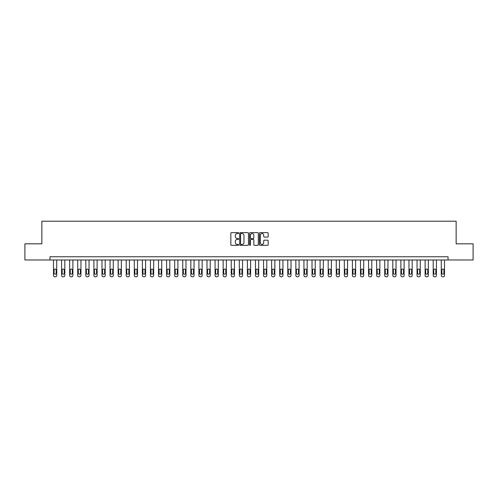 <?xml version="1.0" encoding="UTF-8"?>
<svg xmlns="http://www.w3.org/2000/svg" width="498" height="498" viewBox="0 0 498 498"><rect width="100%" height="100%" fill="white"/><g stroke="black" fill="none" stroke-linecap="round" stroke-linejoin="round"><path stroke-width="0.75" d="M238.66 233.083A0.442 0.442 0 0 0 238.218 232.641L231.477 232.641A0.635 0.635 0 0 0 230.842 233.276L230.842 244.692A0.635 0.635 0 0 0 231.477 245.327L238.218 245.327A0.442 0.442 0 0 0 238.66 244.885A0.442 0.442 0 0 0 238.218 244.437L237.341 244.437A2.029 2.029 0 0 1 235.311 242.408L235.311 241.455A2.029 2.029 0 0 1 237.341 239.426L238.218 239.426A0.442 0.442 0 0 0 238.66 238.984A0.442 0.442 0 0 0 238.218 238.536L237.341 238.536A2.029 2.029 0 0 1 235.311 236.506L235.311 235.554A2.029 2.029 0 0 1 237.341 233.525L238.218 233.525A0.442 0.442 0 0 0 238.66 233.083M267.538 237.11A0.635 0.635 0 0 0 268.173 236.475L268.173 233.276A0.635 0.635 0 0 0 267.538 232.641L260.056 232.641A0.635 0.635 0 0 0 259.421 233.276L259.421 244.692A0.635 0.635 0 0 0 260.056 245.327L267.538 245.327A0.635 0.635 0 0 0 268.173 244.692L268.173 240.82A0.635 0.635 0 0 0 267.538 240.185L264.338 240.185A0.635 0.635 0 0 0 263.703 240.82L263.703 242.744A1.699 1.699 0 0 1 262.004 244.437A1.699 1.699 0 0 1 260.311 242.744L260.311 235.224A1.699 1.699 0 0 1 262.004 233.525A1.699 1.699 0 0 1 263.703 235.224L263.703 236.475A0.635 0.635 0 0 0 264.338 237.11L267.538 237.11M49.943 259.987L24.9 259.987L24.9 243.827L41.863 243.827L41.863 221.212L456.137 221.212L456.137 243.827L473.1 243.827L473.1 259.987L448.057 259.987L448.057 256.756L49.943 256.756L49.943 259.987L448.057 259.987M248.446 233.276A0.635 0.635 0 0 0 247.811 232.641L240.322 232.641A0.635 0.635 0 0 0 239.694 233.276L239.694 244.692A0.635 0.635 0 0 0 240.322 245.327L247.811 245.327A0.635 0.635 0 0 0 248.446 244.692L248.446 233.276M250.189 232.641L257.678 232.641A0.635 0.635 0 0 1 258.306 233.276L258.306 244.692A0.635 0.635 0 0 1 257.678 245.327L254.472 245.327A0.635 0.635 0 0 1 253.837 244.692L253.837 240.061A0.635 0.635 0 0 0 253.202 239.426L251.079 239.426A0.635 0.635 0 0 0 250.444 240.061L250.444 244.885A0.442 0.442 0 0 1 250.002 245.327A0.442 0.442 0 0 1 249.554 244.885L249.554 233.276A0.635 0.635 0 0 1 250.189 232.641M241.026 233.525A0.442 0.442 0 0 0 240.578 233.973L240.578 243.995A0.442 0.442 0 0 0 241.026 244.437L241.941 244.437A2.029 2.029 0 0 0 243.97 242.408L243.97 235.554A2.029 2.029 0 0 0 241.941 233.525L241.026 233.525M253.837 235.255A1.699 1.699 0 0 0 252.137 233.556A1.699 1.699 0 0 0 250.444 235.255L250.444 237.907A0.635 0.635 0 0 0 251.079 238.536L253.202 238.536A0.635 0.635 0 0 0 253.837 237.907L253.837 235.255M56.728 259.987L56.728 275.5A1.295 1.295 0 0 1 55.44 276.788L54.792 276.788A1.295 1.295 0 0 1 53.498 275.5L53.498 259.987M56.15 273.172L56.15 270.072A1.033 1.033 0 0 0 55.116 269.032A1.033 1.033 0 0 0 54.083 270.072L54.083 273.172A1.033 1.033 0 0 0 55.116 274.205A1.033 1.033 0 0 0 56.15 273.172M64.808 259.987L64.808 275.5A1.295 1.295 0 0 1 63.514 276.788L62.866 276.788A1.295 1.295 0 0 1 61.578 275.5L61.578 259.987M64.23 273.172L64.23 270.072A1.033 1.033 0 0 0 63.19 269.032A1.033 1.033 0 0 0 62.157 270.072L62.157 273.172A1.033 1.033 0 0 0 63.19 274.205A1.033 1.033 0 0 0 64.23 273.172M72.889 259.987L72.889 275.5A1.295 1.295 0 0 1 71.594 276.788L70.946 276.788A1.295 1.295 0 0 1 69.658 275.5L69.658 259.987M72.303 273.172L72.303 270.072A1.033 1.033 0 0 0 71.27 269.032A1.033 1.033 0 0 0 70.237 270.072L70.237 273.172A1.033 1.033 0 0 0 71.27 274.205A1.033 1.033 0 0 0 72.303 273.172M80.962 259.987L80.962 275.5A1.295 1.295 0 0 1 79.674 276.788L79.026 276.788A1.295 1.295 0 0 1 77.732 275.5L77.732 259.987M80.383 273.172L80.383 270.072A1.033 1.033 0 0 0 79.35 269.032A1.033 1.033 0 0 0 78.317 270.072L78.317 273.172A1.033 1.033 0 0 0 79.35 274.205A1.033 1.033 0 0 0 80.383 273.172M89.042 259.987L89.042 275.5A1.295 1.295 0 0 1 87.754 276.788L87.106 276.788A1.295 1.295 0 0 1 85.812 275.5L85.812 259.987M88.463 273.172L88.463 270.072A1.033 1.033 0 0 0 87.43 269.032A1.033 1.033 0 0 0 86.397 270.072L86.397 273.172A1.033 1.033 0 0 0 87.43 274.205A1.033 1.033 0 0 0 88.463 273.172M97.122 259.987L97.122 275.5A1.295 1.295 0 0 1 95.828 276.788L95.186 276.788A1.295 1.295 0 0 1 93.892 275.5L93.892 259.987M96.544 273.172L96.544 270.072A1.033 1.033 0 0 0 95.504 269.032A1.033 1.033 0 0 0 94.471 270.072L94.471 273.172A1.033 1.033 0 0 0 95.504 274.205A1.033 1.033 0 0 0 96.544 273.172M105.203 259.987L105.203 275.5A1.295 1.295 0 0 1 103.908 276.788L103.26 276.788A1.295 1.295 0 0 1 101.972 275.5L101.972 259.987M104.617 273.172L104.617 270.072A1.033 1.033 0 0 0 103.584 269.032A1.033 1.033 0 0 0 102.551 270.072L102.551 273.172A1.033 1.033 0 0 0 103.584 274.205A1.033 1.033 0 0 0 104.617 273.172M113.283 259.987L113.283 275.5A1.295 1.295 0 0 1 111.988 276.788L111.34 276.788A1.295 1.295 0 0 1 110.046 275.5L110.046 259.987M112.697 273.172L112.697 270.072A1.033 1.033 0 0 0 111.664 269.032A1.033 1.033 0 0 0 110.631 270.072L110.631 273.172A1.033 1.033 0 0 0 111.664 274.205A1.033 1.033 0 0 0 112.697 273.172M121.356 259.987L121.356 275.5A1.295 1.295 0 0 1 120.068 276.788L119.42 276.788A1.295 1.295 0 0 1 118.126 275.5L118.126 259.987M120.777 273.172L120.777 270.072A1.033 1.033 0 0 0 119.744 269.032A1.033 1.033 0 0 0 118.711 270.072L118.711 273.172A1.033 1.033 0 0 0 119.744 274.205A1.033 1.033 0 0 0 120.777 273.172M129.436 259.987L129.436 275.5A1.295 1.295 0 0 1 128.142 276.788L127.5 276.788A1.295 1.295 0 0 1 126.206 275.5L126.206 259.987M128.858 273.172L128.858 270.072A1.033 1.033 0 0 0 127.824 269.032A1.033 1.033 0 0 0 126.785 270.072L126.785 273.172A1.033 1.033 0 0 0 127.824 274.205A1.033 1.033 0 0 0 128.858 273.172M137.516 259.987L137.516 275.5A1.295 1.295 0 0 1 136.222 276.788L135.574 276.788A1.295 1.295 0 0 1 134.286 275.5L134.286 259.987M136.931 273.172L136.931 270.072A1.033 1.033 0 0 0 135.898 269.032A1.033 1.033 0 0 0 134.865 270.072L134.865 273.172A1.033 1.033 0 0 0 135.898 274.205A1.033 1.033 0 0 0 136.931 273.172M145.597 259.987L145.597 275.5A1.295 1.295 0 0 1 144.302 276.788L143.654 276.788A1.295 1.295 0 0 1 142.366 275.5L142.366 259.987M145.011 273.172L145.011 270.072A1.033 1.033 0 0 0 143.978 269.032A1.033 1.033 0 0 0 142.945 270.072L142.945 273.172A1.033 1.033 0 0 0 143.978 274.205A1.033 1.033 0 0 0 145.011 273.172M153.67 259.987L153.67 275.5A1.295 1.295 0 0 1 152.382 276.788L151.734 276.788A1.295 1.295 0 0 1 150.44 275.5L150.44 259.987M153.091 273.172L153.091 270.072A1.033 1.033 0 0 0 152.058 269.032A1.033 1.033 0 0 0 151.025 270.072L151.025 273.172A1.033 1.033 0 0 0 152.058 274.205A1.033 1.033 0 0 0 153.091 273.172M161.75 259.987L161.75 275.5A1.295 1.295 0 0 1 160.456 276.788L159.814 276.788A1.295 1.295 0 0 1 158.52 275.5L158.52 259.987M161.171 273.172L161.171 270.072A1.033 1.033 0 0 0 160.138 269.032A1.033 1.033 0 0 0 159.099 270.072L159.099 273.172A1.033 1.033 0 0 0 160.138 274.205A1.033 1.033 0 0 0 161.171 273.172M169.83 259.987L169.83 275.5A1.295 1.295 0 0 1 168.536 276.788L167.888 276.788A1.295 1.295 0 0 1 166.6 275.5L166.6 259.987M169.245 273.172L169.245 270.072A1.033 1.033 0 0 0 168.212 269.032A1.033 1.033 0 0 0 167.179 270.072L167.179 273.172A1.033 1.033 0 0 0 168.212 274.205A1.033 1.033 0 0 0 169.245 273.172M177.911 259.987L177.911 275.5A1.295 1.295 0 0 1 176.616 276.788L175.968 276.788A1.295 1.295 0 0 1 174.68 275.5L174.68 259.987M177.325 273.172L177.325 270.072A1.033 1.033 0 0 0 176.292 269.032A1.033 1.033 0 0 0 175.259 270.072L175.259 273.172A1.033 1.033 0 0 0 176.292 274.205A1.033 1.033 0 0 0 177.325 273.172M185.984 259.987L185.984 275.5A1.295 1.295 0 0 1 184.696 276.788L184.048 276.788A1.295 1.295 0 0 1 182.754 275.5L182.754 259.987M185.405 273.172L185.405 270.072A1.033 1.033 0 0 0 184.372 269.032A1.033 1.033 0 0 0 183.339 270.072L183.339 273.172A1.033 1.033 0 0 0 184.372 274.205A1.033 1.033 0 0 0 185.405 273.172M194.064 259.987L194.064 275.5A1.295 1.295 0 0 1 192.776 276.788L192.128 276.788A1.295 1.295 0 0 1 190.834 275.5L190.834 259.987M193.485 273.172L193.485 270.072A1.033 1.033 0 0 0 192.452 269.032A1.033 1.033 0 0 0 191.419 270.072L191.419 273.172A1.033 1.033 0 0 0 192.452 274.205A1.033 1.033 0 0 0 193.485 273.172M202.144 259.987L202.144 275.5A1.295 1.295 0 0 1 200.85 276.788L200.202 276.788A1.295 1.295 0 0 1 198.914 275.5L198.914 259.987M201.566 273.172L201.566 270.072A1.033 1.033 0 0 0 200.526 269.032A1.033 1.033 0 0 0 199.493 270.072L199.493 273.172A1.033 1.033 0 0 0 200.526 274.205A1.033 1.033 0 0 0 201.566 273.172M210.224 259.987L210.224 275.5A1.295 1.295 0 0 1 208.93 276.788L208.282 276.788A1.295 1.295 0 0 1 206.994 275.5L206.994 259.987M209.639 273.172L209.639 270.072A1.033 1.033 0 0 0 208.606 269.032A1.033 1.033 0 0 0 207.573 270.072L207.573 273.172A1.033 1.033 0 0 0 208.606 274.205A1.033 1.033 0 0 0 209.639 273.172M218.298 259.987L218.298 275.5A1.295 1.295 0 0 1 217.01 276.788L216.362 276.788A1.295 1.295 0 0 1 215.068 275.5L215.068 259.987M217.719 273.172L217.719 270.072A1.033 1.033 0 0 0 216.686 269.032A1.033 1.033 0 0 0 215.653 270.072L215.653 273.172A1.033 1.033 0 0 0 216.686 274.205A1.033 1.033 0 0 0 217.719 273.172M226.378 259.987L226.378 275.5A1.295 1.295 0 0 1 225.09 276.788L224.442 276.788A1.295 1.295 0 0 1 223.148 275.5L223.148 259.987M225.799 273.172L225.799 270.072A1.033 1.033 0 0 0 224.766 269.032A1.033 1.033 0 0 0 223.733 270.072L223.733 273.172A1.033 1.033 0 0 0 224.766 274.205A1.033 1.033 0 0 0 225.799 273.172M234.458 259.987L234.458 275.5A1.295 1.295 0 0 1 233.164 276.788L232.522 276.788A1.295 1.295 0 0 1 231.228 275.5L231.228 259.987M233.879 273.172L233.879 270.072A1.033 1.033 0 0 0 232.84 269.032A1.033 1.033 0 0 0 231.807 270.072L231.807 273.172A1.033 1.033 0 0 0 232.84 274.205A1.033 1.033 0 0 0 233.879 273.172M242.538 259.987L242.538 275.5A1.295 1.295 0 0 1 241.244 276.788L240.596 276.788A1.295 1.295 0 0 1 239.308 275.5L239.308 259.987M241.953 273.172L241.953 270.072A1.033 1.033 0 0 0 240.92 269.032A1.033 1.033 0 0 0 239.887 270.072L239.887 273.172A1.033 1.033 0 0 0 240.92 274.205A1.033 1.033 0 0 0 241.953 273.172M250.619 259.987L250.619 275.5A1.295 1.295 0 0 1 249.324 276.788L248.676 276.788A1.295 1.295 0 0 1 247.382 275.5L247.382 259.987M250.033 273.172L250.033 270.072A1.033 1.033 0 0 0 249 269.032A1.033 1.033 0 0 0 247.967 270.072L247.967 273.172A1.033 1.033 0 0 0 249 274.205A1.033 1.033 0 0 0 250.033 273.172M258.692 259.987L258.692 275.5A1.295 1.295 0 0 1 257.404 276.788L256.756 276.788A1.295 1.295 0 0 1 255.462 275.5L255.462 259.987M258.113 273.172L258.113 270.072A1.033 1.033 0 0 0 257.08 269.032A1.033 1.033 0 0 0 256.047 270.072L256.047 273.172A1.033 1.033 0 0 0 257.08 274.205A1.033 1.033 0 0 0 258.113 273.172M266.772 259.987L266.772 275.5A1.295 1.295 0 0 1 265.478 276.788L264.836 276.788A1.295 1.295 0 0 1 263.542 275.5L263.542 259.987M266.193 273.172L266.193 270.072A1.033 1.033 0 0 0 265.16 269.032A1.033 1.033 0 0 0 264.121 270.072L264.121 273.172A1.033 1.033 0 0 0 265.16 274.205A1.033 1.033 0 0 0 266.193 273.172M274.852 259.987L274.852 275.5A1.295 1.295 0 0 1 273.558 276.788L272.91 276.788A1.295 1.295 0 0 1 271.622 275.5L271.622 259.987M274.267 273.172L274.267 270.072A1.033 1.033 0 0 0 273.234 269.032A1.033 1.033 0 0 0 272.201 270.072L272.201 273.172A1.033 1.033 0 0 0 273.234 274.205A1.033 1.033 0 0 0 274.267 273.172M282.932 259.987L282.932 275.5A1.295 1.295 0 0 1 281.638 276.788L280.99 276.788A1.295 1.295 0 0 1 279.702 275.5L279.702 259.987M282.347 273.172L282.347 270.072A1.033 1.033 0 0 0 281.314 269.032A1.033 1.033 0 0 0 280.281 270.072L280.281 273.172A1.033 1.033 0 0 0 281.314 274.205A1.033 1.033 0 0 0 282.347 273.172M291.006 259.987L291.006 275.5A1.295 1.295 0 0 1 289.718 276.788L289.07 276.788A1.295 1.295 0 0 1 287.776 275.5L287.776 259.987M290.427 273.172L290.427 270.072A1.033 1.033 0 0 0 289.394 269.032A1.033 1.033 0 0 0 288.361 270.072L288.361 273.172A1.033 1.033 0 0 0 289.394 274.205A1.033 1.033 0 0 0 290.427 273.172M299.086 259.987L299.086 275.5A1.295 1.295 0 0 1 297.798 276.788L297.15 276.788A1.295 1.295 0 0 1 295.856 275.5L295.856 259.987M298.507 273.172L298.507 270.072A1.033 1.033 0 0 0 297.474 269.032A1.033 1.033 0 0 0 296.435 270.072L296.435 273.172A1.033 1.033 0 0 0 297.474 274.205A1.033 1.033 0 0 0 298.507 273.172M307.166 259.987L307.166 275.5A1.295 1.295 0 0 1 305.872 276.788L305.224 276.788A1.295 1.295 0 0 1 303.936 275.5L303.936 259.987M306.581 273.172L306.581 270.072A1.033 1.033 0 0 0 305.548 269.032A1.033 1.033 0 0 0 304.515 270.072L304.515 273.172A1.033 1.033 0 0 0 305.548 274.205A1.033 1.033 0 0 0 306.581 273.172M315.246 259.987L315.246 275.5A1.295 1.295 0 0 1 313.952 276.788L313.304 276.788A1.295 1.295 0 0 1 312.016 275.5L312.016 259.987M314.661 273.172L314.661 270.072A1.033 1.033 0 0 0 313.628 269.032A1.033 1.033 0 0 0 312.595 270.072L312.595 273.172A1.033 1.033 0 0 0 313.628 274.205A1.033 1.033 0 0 0 314.661 273.172M323.32 259.987L323.32 275.5A1.295 1.295 0 0 1 322.032 276.788L321.384 276.788A1.295 1.295 0 0 1 320.09 275.5L320.09 259.987M322.741 273.172L322.741 270.072A1.033 1.033 0 0 0 321.708 269.032A1.033 1.033 0 0 0 320.675 270.072L320.675 273.172A1.033 1.033 0 0 0 321.708 274.205A1.033 1.033 0 0 0 322.741 273.172M331.4 259.987L331.4 275.5A1.295 1.295 0 0 1 330.112 276.788L329.464 276.788A1.295 1.295 0 0 1 328.17 275.5L328.17 259.987M330.821 273.172L330.821 270.072A1.033 1.033 0 0 0 329.788 269.032A1.033 1.033 0 0 0 328.755 270.072L328.755 273.172A1.033 1.033 0 0 0 329.788 274.205A1.033 1.033 0 0 0 330.821 273.172M339.48 259.987L339.48 275.5A1.295 1.295 0 0 1 338.186 276.788L337.544 276.788A1.295 1.295 0 0 1 336.25 275.5L336.25 259.987M338.901 273.172L338.901 270.072A1.033 1.033 0 0 0 337.862 269.032A1.033 1.033 0 0 0 336.829 270.072L336.829 273.172A1.033 1.033 0 0 0 337.862 274.205A1.033 1.033 0 0 0 338.901 273.172M347.56 259.987L347.56 275.5A1.295 1.295 0 0 1 346.266 276.788L345.618 276.788A1.295 1.295 0 0 1 344.33 275.5L344.33 259.987M346.975 273.172L346.975 270.072A1.033 1.033 0 0 0 345.942 269.032A1.033 1.033 0 0 0 344.909 270.072L344.909 273.172A1.033 1.033 0 0 0 345.942 274.205A1.033 1.033 0 0 0 346.975 273.172M355.634 259.987L355.634 275.5A1.295 1.295 0 0 1 354.346 276.788L353.698 276.788A1.295 1.295 0 0 1 352.403 275.5L352.403 259.987M355.055 273.172L355.055 270.072A1.033 1.033 0 0 0 354.022 269.032A1.033 1.033 0 0 0 352.989 270.072L352.989 273.172A1.033 1.033 0 0 0 354.022 274.205A1.033 1.033 0 0 0 355.055 273.172M363.714 259.987L363.714 275.5A1.295 1.295 0 0 1 362.426 276.788L361.778 276.788A1.295 1.295 0 0 1 360.484 275.5L360.484 259.987M363.135 273.172L363.135 270.072A1.033 1.033 0 0 0 362.102 269.032A1.033 1.033 0 0 0 361.069 270.072L361.069 273.172A1.033 1.033 0 0 0 362.102 274.205A1.033 1.033 0 0 0 363.135 273.172M371.794 259.987L371.794 275.5A1.295 1.295 0 0 1 370.5 276.788L369.858 276.788A1.295 1.295 0 0 1 368.564 275.5L368.564 259.987M371.215 273.172L371.215 270.072A1.033 1.033 0 0 0 370.176 269.032A1.033 1.033 0 0 0 369.143 270.072L369.143 273.172A1.033 1.033 0 0 0 370.176 274.205A1.033 1.033 0 0 0 371.215 273.172M379.874 259.987L379.874 275.5A1.295 1.295 0 0 1 378.58 276.788L377.932 276.788A1.295 1.295 0 0 1 376.644 275.5L376.644 259.987M379.289 273.172L379.289 270.072A1.033 1.033 0 0 0 378.256 269.032A1.033 1.033 0 0 0 377.223 270.072L377.223 273.172A1.033 1.033 0 0 0 378.256 274.205A1.033 1.033 0 0 0 379.289 273.172M387.954 259.987L387.954 275.5A1.295 1.295 0 0 1 386.66 276.788L386.012 276.788A1.295 1.295 0 0 1 384.717 275.5L384.717 259.987M387.369 273.172L387.369 270.072A1.033 1.033 0 0 0 386.336 269.032A1.033 1.033 0 0 0 385.303 270.072L385.303 273.172A1.033 1.033 0 0 0 386.336 274.205A1.033 1.033 0 0 0 387.369 273.172M396.028 259.987L396.028 275.5A1.295 1.295 0 0 1 394.74 276.788L394.092 276.788A1.295 1.295 0 0 1 392.798 275.5L392.798 259.987M395.449 273.172L395.449 270.072A1.033 1.033 0 0 0 394.416 269.032A1.033 1.033 0 0 0 393.383 270.072L393.383 273.172A1.033 1.033 0 0 0 394.416 274.205A1.033 1.033 0 0 0 395.449 273.172M404.108 259.987L404.108 275.5A1.295 1.295 0 0 1 402.814 276.788L402.172 276.788A1.295 1.295 0 0 1 400.878 275.5L400.878 259.987M403.529 273.172L403.529 270.072A1.033 1.033 0 0 0 402.496 269.032A1.033 1.033 0 0 0 401.456 270.072L401.456 273.172A1.033 1.033 0 0 0 402.496 274.205A1.033 1.033 0 0 0 403.529 273.172M412.188 259.987L412.188 275.5A1.295 1.295 0 0 1 410.894 276.788L410.246 276.788A1.295 1.295 0 0 1 408.958 275.5L408.958 259.987M411.603 273.172L411.603 270.072A1.033 1.033 0 0 0 410.57 269.032A1.033 1.033 0 0 0 409.537 270.072L409.537 273.172A1.033 1.033 0 0 0 410.57 274.205A1.033 1.033 0 0 0 411.603 273.172M420.268 259.987L420.268 275.5A1.295 1.295 0 0 1 418.974 276.788L418.326 276.788A1.295 1.295 0 0 1 417.038 275.5L417.038 259.987M419.683 273.172L419.683 270.072A1.033 1.033 0 0 0 418.65 269.032A1.033 1.033 0 0 0 417.617 270.072L417.617 273.172A1.033 1.033 0 0 0 418.65 274.205A1.033 1.033 0 0 0 419.683 273.172M428.342 259.987L428.342 275.5A1.295 1.295 0 0 1 427.054 276.788L426.406 276.788A1.295 1.295 0 0 1 425.111 275.5L425.111 259.987M427.763 273.172L427.763 270.072A1.033 1.033 0 0 0 426.73 269.032A1.033 1.033 0 0 0 425.697 270.072L425.697 273.172A1.033 1.033 0 0 0 426.73 274.205A1.033 1.033 0 0 0 427.763 273.172M436.422 259.987L436.422 275.5A1.295 1.295 0 0 1 435.134 276.788L434.486 276.788A1.295 1.295 0 0 1 433.192 275.5L433.192 259.987M435.843 273.172L435.843 270.072A1.033 1.033 0 0 0 434.81 269.032A1.033 1.033 0 0 0 433.77 270.072L433.77 273.172A1.033 1.033 0 0 0 434.81 274.205A1.033 1.033 0 0 0 435.843 273.172M444.502 259.987L444.502 275.5A1.295 1.295 0 0 1 443.208 276.788L442.56 276.788A1.295 1.295 0 0 1 441.272 275.5L441.272 259.987M443.917 273.172L443.917 270.072A1.033 1.033 0 0 0 442.884 269.032A1.033 1.033 0 0 0 441.851 270.072L441.851 273.172A1.033 1.033 0 0 0 442.884 274.205A1.033 1.033 0 0 0 443.917 273.172"/></g></svg>
